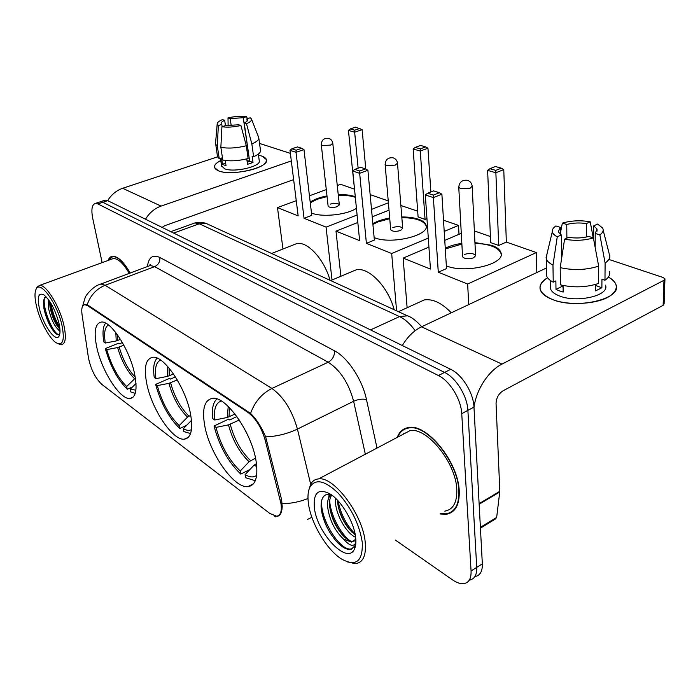 <?xml version="1.0" encoding="UTF-8"?>
<svg xmlns="http://www.w3.org/2000/svg" width="700" height="700" viewBox="0 0 700 700"><rect width="100%" height="100%" fill="white"/><g stroke="black" fill="none" stroke-linecap="round" stroke-linejoin="round"><path stroke-width="1.05" d="M190.654 414.715C186.27 388.412 163.992 355.189 152.758 357.289C145.775 358.724 143.736 367.325 146.65 383.084C151.436 408.713 172.55 440.711 184.293 439.18C190.977 438.139 193.104 429.984 190.654 414.715M134.724 374.509C130.051 350.123 110.757 320.276 101.281 322.07C95.13 323.47 93.625 331.861 96.766 347.235C101.736 371.044 120.111 399.84 129.972 398.51C135.888 397.477 137.471 389.48 134.724 374.509M256.183 461.808C252.297 433.283 226.118 395.859 212.607 398.344C204.645 399.814 201.959 408.599 204.558 424.707C209.011 452.436 233.678 488.416 247.888 486.649C255.465 485.599 258.23 477.312 256.183 461.808M281.033 503.939L265.213 440.221C261.555 427.683 255.885 418.469 248.194 412.58L87.596 305.655L84.752 304.675C82.136 305.13 81.235 308.481 82.058 314.711L88.392 357.525C90.799 369.162 95.235 378.079 101.701 384.283L269.832 513.476L276.535 516.206C280.49 515.655 281.986 511.569 281.033 503.939M150.01 264.635L150.106 265.562M440.011 513.94L446.25 514.273C455.332 512.628 459.655 504.823 459.218 490.84C458.343 461.983 426.895 423.465 408.73 427.516C403.261 428.321 399.429 431.602 397.25 437.369M407.277 427.779L406.578 428.461M130.191 273.035C123.725 261.8 117.854 256.217 112.578 256.279C110.547 256.533 109.043 257.924 108.08 260.453M452.445 511.77L451.404 511.884M83.099 305.498L85.015 304.404L88.095 305.279L250.556 413.429C256.392 419.055 261.424 426.86 265.641 436.852L281.645 499.791L282.214 506.756C281.838 512.864 280.079 516.058 276.938 516.337M475.046 576.546C480.113 575.584 482.545 571.34 482.335 563.832L473.97 407.102C473.489 392.919 462.123 374.596 450.704 369.329L107.73 200.655L102.83 202.3L100.406 201.758L99.216 202.151L100.406 201.758L102.83 202.3L444.579 372.418L102.83 202.3L97.913 203.945L95.498 203.394C91.962 204.391 91.035 209.352 92.715 218.278L102.139 262.623M473.97 407.102L467.88 410.358C467.355 396.148 455.971 377.738 444.579 372.418C455.971 377.738 467.355 396.148 467.88 410.358L476.726 567.385L467.88 410.358L461.746 413.639C461.169 399.394 449.776 380.905 438.41 375.533L97.913 203.945M469.508 580.081C474.548 579.136 476.954 574.91 476.726 567.385C476.954 574.91 474.548 579.136 469.508 580.081M395.43 540.111L452.498 579.845C456.75 582.776 460.565 584.036 463.925 583.634C468.939 582.715 471.319 578.489 471.065 570.964L461.746 413.639M452.926 510.729L453.898 510.492M107.73 200.655L105.289 200.121L104.09 200.524M608.405 277.051C618.074 282.809 618.844 288.951 610.706 295.479C599.183 304.159 568.601 306.162 552.204 299.416L552.151 299.39C537.714 292.626 536.191 285.416 547.593 277.751C541.503 281.348 539.07 285.364 540.304 289.8C541.608 293.58 545.571 296.783 552.204 299.416C576.389 309.776 622.702 298.848 615.983 284.664C614.994 281.811 612.465 279.274 608.405 277.051M474.005 407.68C475.886 390.241 488.381 370.834 501.97 364.096L663.976 280.324L664.956 278.836L663.101 277.489L609.499 259.639M402.316 345.537C407.523 336.761 413.919 330.523 421.523 326.812L546.446 268.004M664.939 279.44L664.116 303.8L663.145 305.331L503.02 390.819C498.601 393.733 496.274 397.967 496.055 403.533L499.826 491.295L496.659 517.431L495.302 519.085L480.436 528.159M593.67 239.426L593.696 225.846L597.048 229.04L595.219 233.432L595.184 247.476M598.675 266.131L593.381 237.921L588.735 236.434C582.251 238.14 575.549 238.429 568.636 237.318L564.585 239.172L560.201 267.636L560.411 284.839C573.606 287.892 586.337 287.429 598.596 283.447L598.675 266.131C586.32 270.06 573.492 270.559 560.201 267.636M605.43 285.154C610.207 295.444 576.931 303.31 559.344 295.899C554.461 293.991 551.539 291.655 550.576 288.881L550.524 285.819M563.071 285.469L563.15 292.049L559.274 290.841L555.992 289.371L555.87 280.919L553.236 282.188C549.622 280.315 547.409 278.197 546.595 275.835L546.525 272.431M561.593 258.571L561.312 234.938L557.27 236.775L552.974 265.072L553.236 282.188M552.974 265.072C549.334 263.261 547.102 261.205 546.28 258.895L546.997 253.916M593.381 237.921C584.115 240.599 574.516 241.019 564.585 239.172M557.27 236.775C554.321 235.279 552.676 233.59 552.326 231.7C552.038 229.67 553.236 227.763 555.923 225.969L560.306 227.369L560.394 234.36M566.878 238.123L566.755 224.473L562.363 223.099L560.376 233.161M562.363 223.099C571.261 220.561 580.554 220.133 590.231 221.804L586.337 223.58L586.346 237.02M593.233 237.869L590.231 221.804M561.312 234.938L558.276 231.901L560.306 227.369M566.755 224.473C573.038 222.845 579.565 222.548 586.337 223.58M595.56 284.445L595.534 290.911L601.886 287.735L601.939 279.213L604.975 280.28L605.106 263.007L599.874 234.894L595.219 233.432M609.394 271.486C610.365 274.584 608.895 277.515 604.975 280.28M609.551 254.398C610.531 257.416 609.053 260.286 605.106 263.007M593.696 225.846L597.608 224.061L602.595 227.99C603.872 230.361 602.962 232.662 599.874 234.894M561.907 285.206L561.916 286.484L563.089 287.14M601.886 287.735L595.551 285.46M561.916 286.484L555.992 289.371M308.411 503.352C310.817 522.856 326.585 549.684 341.39 558.933C356.046 567.017 363.002 561.47 362.259 542.29C359.389 524.379 351.4 508.025 338.284 493.229C325.15 480.629 315.77 478.45 310.144 486.692C308.044 490.7 307.466 496.248 308.411 503.352M347.051 561.803L355.276 563.675C363.02 562.747 366.336 555.625 365.225 542.308C362.976 514.859 333.97 476.21 318.614 478.905C315.088 479.185 312.428 480.952 310.642 484.207L308.656 490.709M444.754 511.149C453.198 509.626 457.214 502.364 456.785 489.37C455.945 462.621 426.825 426.93 409.946 430.666L402.229 434.744M453.626 510.064L454.562 509.766M440.527 513.634L446.031 513.826C455.026 512.199 459.305 504.472 458.867 490.63C458.001 462.07 426.877 423.955 408.896 427.971C403.699 428.724 399.998 431.76 397.793 437.089M499.065 473.532L498.654 464.021M355.635 537.285C347.051 533.96 336.088 515.585 335.475 502.215L335.519 498.234M355.267 534.896L349.23 529.253C342.484 520.844 338.546 511.472 337.435 501.148L337.391 500.106M355.871 542.491L355.171 543.918C352.713 546.805 348.819 545.186 343.499 539.061C334.661 530.626 329.35 519.785 327.574 506.529C327.206 500.972 328.405 497.009 331.161 494.637M354.252 541.056L352.704 541.345C349.58 541.336 345.914 538.921 341.705 534.1C334.801 525.595 330.75 516.04 329.551 505.452L329.525 504.989C329.306 500.815 330.041 497.508 331.73 495.049M343.499 539.061L351.409 542.089L355.819 539.219M355.661 537.521C354.2 522.559 341.723 501.226 330.479 494.174C318.588 487.865 313.215 492.354 314.352 507.649C316.785 532.788 347.06 565.294 354.314 549.29C355.766 546.446 356.213 542.517 355.661 537.521M330.61 494.261C324.205 493.535 321.029 497.595 321.081 506.433L321.151 507.623C322.534 519.452 327.355 530.39 335.615 540.452C341.547 547.173 346.71 550.13 351.111 549.334L354.848 545.93L355.836 543.165M408.231 427.586L407.496 428.216M403.996 433.081L403.567 434.035M355.635 545.011L354.707 546.814M352.625 548.564L350.534 549.01C339.176 550.288 318.955 517.099 321.886 499.677M350.07 540.829C340.209 533.47 330.33 514.264 329.683 500.631M329.744 496.108L330.015 494.165M355.084 533.899C346.465 525.175 340.777 514.141 338.021 500.789M338.126 543.156L335.93 540.759C329.359 533.024 324.678 523.696 321.886 512.767M344.523 537.075L343.411 535.806C337.4 528.701 332.99 520.1 330.164 510.02M328.659 498.041L329.149 494.095M351.838 532.079L350.805 530.88C345.179 524.151 340.979 516.04 338.196 506.546M221.375 401.047C215.854 402.692 213.631 409.01 214.707 420L227.237 417.48L235.034 414.067M250.005 469.438L240.756 474.101C228.148 461.956 219.249 445.926 214.06 426.002L228.585 419.151L229.757 419.956L236.915 416.579M216.965 398.965C213.08 402.334 211.671 408.887 212.756 418.626L214.707 420M214.06 426.002L216.011 427.394C220.763 445.436 228.848 459.979 240.24 471.03L240.756 474.101M240.24 471.03L249.069 461.729L255.509 458.141M239.277 420.009L228.489 424.874L216.011 427.394M451.299 312.795C441.84 302.995 432.845 298.699 424.305 299.906L417.445 303.03M256.454 463.645L253.951 465.273L245.088 474.635L245.595 477.715L254.223 480.384L255.491 480.183M245.088 474.635C249.375 477.164 252.963 477.593 255.832 475.939L256.655 475.361M445.244 248.229C449.776 245.963 455.306 244.344 461.834 243.364M474.941 242.585L491.75 245.332C496.843 247.179 499.896 249.568 500.894 252.49C506.17 263.865 465.929 273.963 446.346 265.921M506.345 242.078L498.698 245.473L490.674 242.629L487.62 170.38L489.904 168.691L495.442 166.513L501.349 168.175L503.764 169.601L506.345 242.078L536.375 252.551L536.821 272.536M474.373 230.939L490.42 236.53M461.282 233.336L444.762 240.371M428.925 247.118L403.121 258.099L430.447 269.08L425.311 194.941L433.379 197.593L433.387 195.099L427.621 193.218L425.311 194.941M438.287 272.23L446.512 268.59L441.892 194.206L433.379 197.593L438.287 272.23L467.644 284.025L536.375 252.551M407.129 307.738L403.121 258.099M467.644 284.025L468.738 304.588M503.764 169.601L495.871 172.742L498.698 245.473M501.349 168.175L495.801 170.371L495.871 172.742L487.62 170.38M489.904 168.691L495.801 170.371M427.621 193.218L433.58 190.873L439.364 192.736L433.387 195.099M441.892 194.206L439.364 192.736M462.543 256.217L462.569 256.76C464.669 259.009 468.352 259.359 473.629 257.801L475.571 255.456C473.471 253.216 469.796 252.858 464.546 254.398M445.296 248.955L461.877 244.09M474.976 243.311C489.449 243.985 498.102 247.293 500.929 253.225L501.139 254.257M160.641 360.089C156.135 362.005 154.56 368.183 155.925 378.639L167.589 376.364L173.539 373.993M186.664 425.294L179.751 428.496C168.831 417.812 160.799 403.121 155.636 384.422L169.505 378.376L170.511 379.067L175.455 376.906M157.15 358.146C153.869 361.506 152.906 367.946 154.245 377.457L155.925 378.639M155.636 384.422L157.308 385.613C162.024 402.544 169.321 415.87 179.191 425.591L179.751 428.496M179.191 425.591L187.521 417.121L190.759 415.275M177.284 379.89L168.936 383.338L157.308 385.613M394.17 309.715C388.185 286.851 368.812 266.91 356.274 269.78L351.129 271.95M191.476 420.385L183.33 428.68L183.89 431.594L190.549 433.554M183.33 428.68C186.559 430.535 189.263 430.859 191.45 429.642M372.846 223.702C377.151 221.148 382.769 219.258 389.69 218.041M401.791 216.965C408.459 216.93 414.102 217.709 418.714 219.31C422.791 220.78 425.215 222.679 426.002 225.015C430.824 235.218 391.169 244.991 374.132 237.589M426.947 218.61L425.058 219.389L418.092 216.921L413.14 148.995L415.196 147.411L420.578 145.451L425.679 146.886L427.954 148.216L430.868 191.94M443.502 220.176L458.509 225.409L459.008 234.307M400.873 205.502L417.672 211.173M389.025 210.184L372.216 216.816M357.831 222.495L335.983 231.123L359.625 240.625L352.739 171.019L359.66 173.303L359.756 171.019L354.804 169.391L352.739 171.019M366.398 243.346L374.369 240.091L367.902 170.275L359.66 173.303L366.398 243.346L391.676 253.505L428.304 238.114M444.203 231.429L458.509 225.409M340.891 276.264L335.983 231.123M391.676 253.505L396.585 310.826M427.954 148.216L420.271 151.043L425.058 219.389M425.679 146.886L420.289 148.864L420.271 151.043L413.14 148.995M415.196 147.411L420.289 148.864M354.804 169.391L360.57 167.291L365.54 168.901L359.756 171.019M367.902 170.275L365.54 168.901M390.652 229.346L390.688 229.723C392.464 231.604 395.78 231.849 400.636 230.466L402.692 228.279C400.908 226.406 397.6 226.152 392.77 227.526M372.916 224.385L377.886 221.952L389.751 218.724M401.844 217.648C415.433 217.822 423.5 220.509 426.046 225.706L426.195 226.354M108.456 324.984C104.799 327.127 103.749 333.139 105.297 343.026L116.218 340.953L120.523 339.386M132.431 387.021L127.251 389.261C117.696 379.767 110.373 366.205 105.297 348.591L118.545 343.192L119.411 343.796L122.413 342.571M105.639 323.172C102.918 326.524 102.314 332.797 103.854 342.002L105.297 343.026M105.297 348.591L106.741 349.624C111.379 365.566 118.02 377.86 126.665 386.514L127.251 389.261M126.665 386.514L135.38 378.079M123.856 345.179L117.635 347.55L106.741 349.624M330.05 280.297C324.275 259.262 307.554 241.15 296.809 243.556L292.889 245.096M136.01 383.486L130.252 389.174L130.839 391.939L135.205 393.426M130.252 389.174L135.888 390.171M356.431 208.329C346.841 214.891 321.965 217.516 311.692 213.08L311.483 212.992M310.188 202.107C314.178 199.395 319.777 197.33 326.988 195.93M338.24 194.661C345.021 194.451 350.63 195.099 355.066 196.621L355.276 196.7M355.066 194.6L348.434 130.419L350.297 128.923L355.521 127.146L362.11 129.649L365.794 169.05M370.16 194.617L388.238 200.918M337.269 185.526L340.576 184.301L354.252 189.07M326.279 189.586L309.444 195.808M296.257 200.681L277.48 207.611L298.148 215.915L289.993 150.334L296.012 152.32L296.17 150.211L291.865 148.803L289.993 150.334M304.054 218.295L311.762 215.364L303.966 149.59L296.012 152.32L304.054 218.295L326.051 227.132L357.088 215.014M371.525 209.379L388.395 202.799M282.975 248.99L277.48 207.611M326.051 227.132L332.019 280M362.11 129.649L354.655 132.204L358.129 168.184M359.975 128.398L354.743 130.183L354.655 132.204L348.434 130.419M350.297 128.923L354.743 130.183M291.865 148.803L297.43 146.912L301.752 148.304L296.17 150.211M303.966 149.59L301.752 148.304M328.099 205.914L328.125 206.185C329.656 207.769 332.666 207.944 337.164 206.701L339.299 204.654C337.767 203.07 334.766 202.895 330.286 204.129M310.266 202.764L317.249 199.246L327.058 196.577M338.31 195.309C345.214 195.099 350.892 195.773 355.346 197.347M261.922 156.109C266.805 157.938 267.733 160.431 264.688 163.599C258.186 170.66 228.629 175.306 218.479 170.826L218.461 170.817C212.494 168.026 213.255 164.588 220.771 160.519C216.072 162.916 213.999 165.279 214.55 167.597L218.479 170.826C231.534 176.662 270.375 167.352 266.359 159.513L261.922 156.109L258.501 155.234L261.922 156.109M145.486 219.222C149.433 212.817 154.621 208.442 161.079 206.097L291.314 160.93M107.686 200.629C111.431 194.574 116.428 190.461 122.657 188.291L217.543 156.861L217.438 156.24M259.534 143.43L290.377 153.37M293.641 179.638L164.657 225.741L162.085 227.386M247.17 121.03L246.864 118.834L247.555 119.665C247.826 120.732 246.715 121.835 244.213 122.999L249.638 161.254L247.231 162.234M246.304 145.758L240.905 125.492L238.648 124.766L225.374 125.633L221.918 126.726L220.859 147.324L222.801 160.037C230.055 161.446 238.499 160.939 248.124 158.532L246.304 145.758C236.618 148.138 228.139 148.662 220.859 147.324M258.344 154.088L259.227 160.545C262.089 166.241 234.089 172.952 224.578 168.761L221.585 165.856M225.243 160.484L226.013 165.594L224 165.008L222.469 164.264L221.506 157.981L219.258 158.734L217.534 156.844L215.574 143.054M222.119 126.665L221.786 124.469L218.339 125.554L217.306 146.064L219.258 158.734M217.306 146.064L215.582 144.235M240.905 125.492C233.739 127.129 227.412 127.54 221.918 126.726M218.339 125.554L217.175 124.075C217.096 122.596 218.864 121.109 222.486 119.612L224.665 120.312L225.461 125.65M231.245 125.799L230.178 118.58L227.999 117.898L228.13 125.851M227.999 117.898C234.946 116.314 241.141 115.903 246.584 116.655L243.224 117.714L248.824 155.531M247.328 118.694L246.584 116.655M221.786 124.469L221.183 123.699C220.92 122.605 222.075 121.476 224.665 120.312M230.178 118.58L243.224 117.714M246.759 158.891L247.529 164.334L253.015 162.461L252.123 156.153L253.619 156.678L251.843 143.929L246.487 123.707L244.213 122.999M258.825 138.25L260.461 150.176C260.96 152.32 258.685 154.481 253.619 156.678M251.527 119.175L258.738 137.576C259.236 139.65 256.935 141.768 251.843 143.929M246.864 118.834L250.233 117.775L251.396 118.843C252.079 120.391 250.443 122.01 246.487 123.707M247.03 160.808L249.611 161.096M253.015 162.461L249.638 161.254M225.654 163.196L222.469 164.264M36.636 306.775C40.101 321.317 49.429 338.608 56.158 342.781C62.965 346.159 64.89 340.252 61.915 325.062C57.199 303.581 40.477 280.289 36.304 288.811C34.466 292.127 34.58 298.113 36.636 306.775M58.1 343.752L61.39 344.767C65.634 343.892 66.447 337.304 63.831 325.001C59.675 306.276 46.042 284.2 39.611 285.425L37.004 287.088L36.181 289.021M60.025 331.581L57.873 329.245C53.734 324.87 50.593 317.774 48.458 307.956L48.326 299.408M59.92 329.026L58.835 328.02C54.898 323.348 51.966 316.461 50.032 307.361L49.578 301.175M57.873 329.245L59.999 330.172M58.87 322.858C55.143 309.479 50.129 300.134 43.829 294.814C38.447 292.311 36.995 296.975 39.471 308.831C43.137 324.896 55.597 342.589 59.019 336.21C60.401 333.812 60.349 329.359 58.87 322.858M45.876 296.537L43.496 300.352L43.951 308.665C46.288 318.902 49.866 326.848 54.688 332.483C56.516 334.425 57.995 335.142 59.133 334.644C53.69 335.055 41.939 308.271 44.546 297.483M130.06 273.079C123.681 262.027 117.889 256.533 112.691 256.602L108.386 260.339M129.281 273.376C123.401 263.401 118.081 258.457 113.339 258.536L111.44 259.227M59.649 326.83C55.344 320.058 52.43 312.2 50.907 303.266M55.633 333.41L55.046 332.815C49.709 327.469 43.041 310.196 43.444 300.711M59.876 328.562C54.679 321.064 51.354 312.095 49.893 301.656M280.271 500.176L281.575 499.485M248.194 412.58L248.964 412.213M265.213 440.221L266.551 439.565M87.596 305.655L88.27 305.392M307.991 498.523C299.373 501.952 290.771 503.65 282.214 503.615M87.185 304.797C90.361 295.426 96.346 288.925 105.14 285.285L271.924 388.447C261.844 393.531 254.721 401.852 250.556 413.429M98.945 284.751L100.949 283.999L105.14 285.285L154.665 266.639L150.229 265.519L148.059 266.332M310.669 484.146L297.43 429.074L353.623 401.266C348.723 383.066 340.244 370.046 328.204 362.224L271.924 388.447C283.623 396.865 292.127 410.401 297.43 429.074C287.306 433.869 276.71 436.467 265.641 436.852M275.73 516.889L274.146 515.874M311.894 517.291L307.37 519.514M147.394 266.578C148.645 257.267 152.793 254.231 159.827 257.469L334.521 350.831C347.725 357.525 362.373 379.654 366.485 399.595L377.011 448.061M471.065 570.964L482.335 563.832M438.41 375.533L450.704 369.329M365.339 454.23L353.623 401.266C358.339 399.21 362.626 398.65 366.485 399.595M334.521 350.831C334.652 355.898 332.544 359.695 328.204 362.224L154.665 266.639C158.489 264.775 160.204 261.713 159.827 257.469M415.161 330.689C410.305 323.934 405.108 319.235 399.551 316.592L370.536 329.91M409.299 316.636L407.479 315.831L399.551 316.592L199.281 223.781L173.653 233.074M208.355 224.446L206.482 223.589L199.281 223.781L194.906 222.941L192.657 223.755M421.523 326.812L501.97 364.096M479.124 503.615L499.826 491.295M663.145 305.331L663.976 280.324M499.8 491.969L479.159 504.254M480.392 527.354L496.659 517.431M229.486 407.68L228.996 416.902M228.489 424.874C232.549 440.099 239.409 452.384 249.069 461.729M228.235 406.446L227.237 417.48M230.248 424.296C234.246 439.303 241.01 451.412 250.547 460.617M253.951 465.273L256.76 466.498M255.43 464.153L256.585 464.73M462.569 256.76L458.771 187.477C459.183 182.254 461.991 179.847 467.206 180.25C470.12 181.125 471.765 183.076 472.168 186.086L470.146 188.221L460.574 188.72L458.745 186.979M169.102 368.113L169.251 375.856M168.936 383.338C172.952 397.618 179.148 408.879 187.521 417.121M167.746 366.546L167.589 376.364M170.599 382.83C174.545 396.9 180.661 407.995 188.93 416.115M390.688 229.723L385.14 164.614C385.42 159.714 387.993 157.43 392.858 157.771C395.517 158.567 397.058 160.352 397.486 163.117L395.351 165.104L386.566 165.602L385.114 164.273M117.311 334.582L117.793 340.498M117.635 347.55C121.564 360.99 127.207 371.376 134.558 378.726M115.832 332.605L116.218 340.953M119.192 347.095C122.894 359.8 128.24 369.836 135.231 377.195M328.125 206.185L321.309 144.786C321.484 140.157 323.855 137.996 328.422 138.303C330.881 139.029 332.334 140.674 332.78 143.229L330.558 145.084L322.455 145.582L321.283 144.541M122.657 188.291L161.079 206.097M84.752 304.675L85.487 304.395M253.461 483.796L247.888 486.649M133.061 397.154L129.972 398.51M188.414 437.246L184.293 439.18M82.451 306.512L85.181 297.561C85.715 295.339 93.31 285.793 100.949 283.999L150.229 265.519L150.579 264.53L149.214 265.895M95.498 203.394L105.289 200.121M421.662 326.751C416.342 320.766 411.618 317.126 407.479 315.831L206.482 223.589C202.633 222.093 198.774 221.883 194.906 222.941L170.791 231.665M597.048 229.04L597.039 231.14M550.436 280.499L550.576 288.881M546.28 258.895L546.595 275.835M552.326 231.7L546.035 257.906M603.164 230.204L609.105 253.418M352.704 541.345L351.409 542.089M355.845 539.674L355.171 543.918M354.848 545.93L354.314 549.29M409.955 427.411L408.896 427.971M409.946 430.666L318.614 478.905M310.144 486.692L310.642 484.207M350.534 549.01L349.668 549.509M343.411 535.806L341.705 534.1M350.805 530.88L349.23 529.253M424.305 299.906L398.457 311.684M256.734 474.714L255.832 475.939M475.597 256.007L472.194 186.576M245.928 431.498L248.439 436.783M500.929 253.225L500.894 252.49M356.274 269.78L330.654 280.569M402.727 228.664L397.512 163.468M426.046 225.706L426.002 225.015M296.809 243.556L271.591 253.47M339.334 204.934L332.806 143.474M220.43 158.34L221.673 166.407M217.175 124.075L215.504 143.876M59.728 334.39L59.019 336.21M113.601 256.27L112.691 256.602M113.339 258.536L39.611 285.425M36.304 288.811L37.004 287.088M59.911 329.009L58.835 328.02"/></g></svg>
